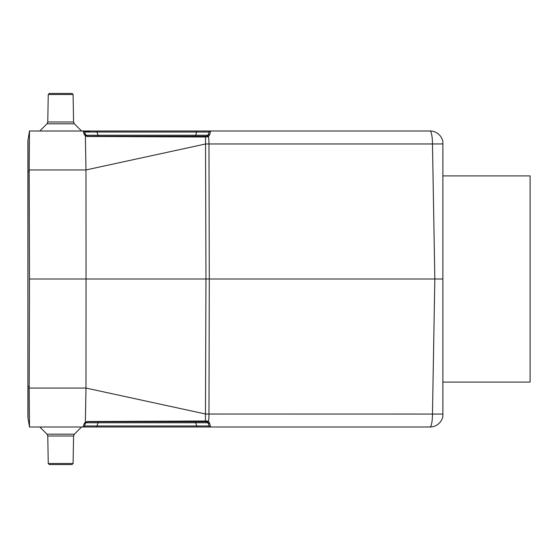 <?xml version="1.0" encoding="UTF-8"?>
<svg xmlns="http://www.w3.org/2000/svg" width="558" height="558" viewBox="0 0 558 558"><rect width="100%" height="100%" fill="white"/><g stroke="black" fill="none" stroke-linecap="round" stroke-linejoin="round"><path stroke-width="0.84" d="M98.089 136.271L98.089 135.224L208.015 135.224L209.18 132.03L96.925 132.03L98.089 135.224L85.667 135.224L86.246 135.978L84.502 132.03L85.667 135.224A1.583 1.437 160 0 0 84.181 134.318L85.346 135.901L87.194 136.487L205.518 136.989L87.194 136.487L85.367 135.873L85.988 169.939L29.183 169.939L29.483 130.997L429.946 130.984A13.218 13.218 0 0 1 442.878 141.453L442.878 416.547A13.218 13.218 0 0 1 429.946 427.016L29.483 427.016L29.183 388.061L85.988 388.061L85.367 422.127L84.181 423.682L85.346 422.099M85.953 135.727L85.367 135.873L87.16 136.271L85.667 135.224A1.583 1.583 0 0 0 87.16 136.271L206.523 136.271L207.953 135.266M207.576 421.144L206.676 421.011L208.497 421.59L209.71 423.382A1.583 1.158 -20 0 1 208.015 422.776L207.388 421.988L208.015 422.776A1.583 1.583 0 0 0 206.523 421.729L87.16 421.729L85.667 422.776L98.089 422.776L98.089 421.729L195.593 421.729L195.593 422.776L208.015 422.776L209.18 425.97L208.001 422.762M29.183 169.939L29.483 279L86.051 279L85.988 388.061L205.658 414.029L208.978 414.029A13.218 2.525 90 0 1 208.497 421.59L208.099 421.353M196.758 427.016L196.758 425.97L96.925 425.97L98.089 422.776L195.593 422.776L196.758 425.97L209.18 425.97A1.583 1.583 0 0 0 210.666 427.016L209.376 422.594M231.033 427.016L247.592 427.016M86.302 421.981L87.194 421.513L206.676 421.011L206.523 421.729L207.388 421.988A1.583 0.781 123 0 0 208.497 421.59M205.658 143.971L85.988 169.939L86.051 279L205.958 279L205.518 136.989L208.497 136.41A13.218 2.525 90 0 1 208.978 143.971L205.658 143.971M209.18 132.03A1.583 1.583 0 0 1 210.666 130.984L209.71 134.618L208.497 136.41A1.583 0.781 57 0 0 207.388 136.012L206.523 136.271L206.676 136.989M209.376 135.406L209.71 134.618A1.583 1.158 -160 0 0 208.015 135.224A1.583 1.583 0 0 1 206.523 136.271L195.593 136.271L196.758 130.984M207.576 136.856L208.099 136.647M429.946 130.984A13.218 13.218 0 0 1 442.878 141.453A13.218 13.218 0 0 0 429.946 130.984A13.218 2.525 90 0 1 432.471 143.971L208.978 143.971L209.285 279L442.878 279M29.483 279L29.183 388.061M442.878 414.064L208.978 414.029L209.285 279A26.428 0.46 179.9 0 0 205.958 279L205.435 421.729M29.483 427.016L28.04 418.144A10.574 10.574 0 0 1 27.9 416.442A10.574 10.574 0 0 0 28.04 418.144L28.04 386.443L29.176 386.443M83.016 427.016L84.181 423.682A1.583 1.437 -160 0 0 85.667 422.776L84.502 425.97A1.583 1.583 0 0 1 83.016 427.016A1.583 1.583 0 0 0 84.502 425.97L96.925 425.97L96.925 427.016M84.181 134.318L83.016 130.984A1.583 1.583 0 0 1 84.502 132.03L96.925 132.03L96.925 130.984M29.483 130.984L28.04 139.856L27.9 386.443L27.9 171.557L29.176 171.557M429.946 427.016A13.218 2.525 90 0 0 432.471 414.029L434.828 279L432.471 143.971L442.878 143.936M85.318 131.89L85.695 131.876M85.883 131.869L89.726 131.855M208.015 135.224L207.388 136.012M85.667 422.776A1.583 1.583 0 0 1 87.16 421.729L87.194 421.513M85.367 422.127L87.16 421.729M27.9 141.558A10.574 10.574 0 0 1 28.04 139.856A10.574 10.574 0 0 0 27.9 141.558L27.9 171.557L27.9 141.558M73.098 94.504L72.038 93.451L49.306 93.451L48.253 94.504L47.772 121.986L73.579 121.986L73.098 94.504L48.253 94.504M73.579 121.986L74.353 123.806L81.524 130.984M48.253 463.496L49.306 464.549L72.038 464.549L73.098 463.496L73.579 436.014L47.772 436.014L48.253 463.496L73.098 463.496M47.772 436.014L46.998 434.194L39.827 427.016M442.878 175.916L530.1 175.916L530.1 382.084L442.878 382.084M83.016 130.984A1.583 1.583 0 0 1 84.502 132.03M205.435 136.271L205.518 136.989M27.9 386.443L27.9 416.442A10.574 10.574 0 0 0 28.04 418.144M74.353 123.806L46.998 123.806L39.827 130.984M46.998 434.194L74.353 434.194L81.524 427.016M86.246 422.022L87.111 421.729M85.932 135.692L87.111 136.271M73.579 436.014L74.353 434.194M47.772 121.986L46.998 123.806"/></g></svg>
